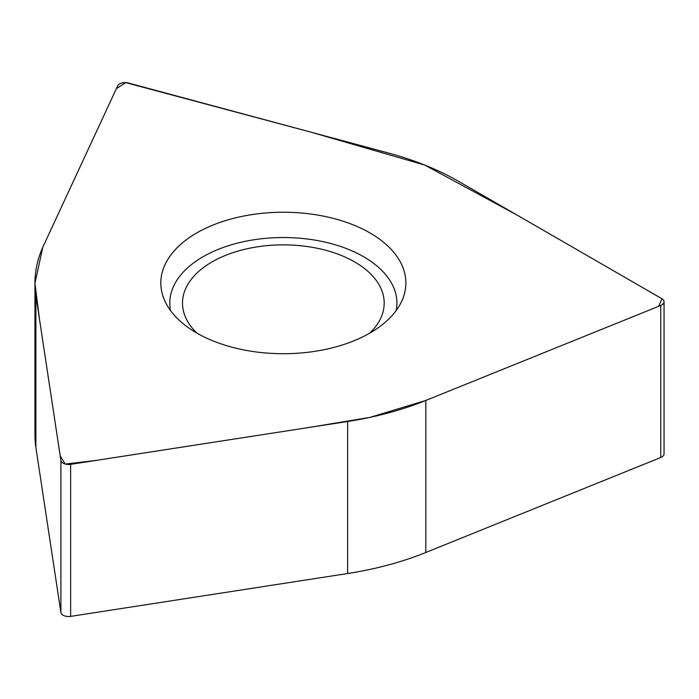 <?xml version="1.0" encoding="UTF-8"?>
<svg xmlns="http://www.w3.org/2000/svg" width="699" height="699" viewBox="0 0 699 699"><rect width="100%" height="100%" fill="white"/><g stroke="black" fill="none" stroke-linecap="round" stroke-linejoin="round"><path stroke-width="1.05" d="M664.05 301.811A7.759 4.482 180 0 0 661.778 298.639L458.99 181.565A248.398 143.409 0 0 0 388.329 152.994L128.415 83.024A7.759 4.482 180 0 0 117.642 85.925L43.417 245.856A248.398 143.409 0 0 0 34.95 282.973A248.398 143.409 0 0 0 35.894 295.467L60.892 460.414L60.892 612.446A7.759 4.482 0 0 0 70.634 616.378L347.639 573.529A248.398 143.409 180 0 0 425.822 552.481L660.738 457.513A7.759 4.482 0 0 0 664.05 453.843L664.05 301.811A7.759 4.482 180 0 1 660.738 305.48L660.738 457.513M60.892 460.414A7.759 4.482 180 0 0 70.634 464.346L347.639 421.497A248.398 143.409 0 0 0 425.822 400.448L660.738 305.48M170.53 310.574A113.561 65.566 180 0 1 283.348 237.529A113.561 65.566 180 0 1 396.167 310.574M196.707 332.995A122.526 70.739 0 0 0 315.153 351.291A122.526 70.739 0 0 0 401.75 301.173A122.526 70.739 0 0 0 283.348 212.234A122.526 70.739 0 0 0 164.947 301.173A122.526 70.739 0 0 0 196.707 332.995M60.892 612.446L35.894 447.5A248.398 143.409 180 0 1 34.95 435.005L34.95 282.973M369.719 333.152A100.848 58.227 0 0 0 384.197 303.095A100.848 58.227 0 0 0 283.348 244.868A100.848 58.227 0 0 0 182.5 303.095A100.848 58.227 0 0 0 196.978 333.152M425.822 400.448L658.676 306.311L661.962 298.753L516.797 214.934L424.809 165.086L311.99 132.443L125.768 82.622L116.349 88.712L42.788 247.236L34.95 283.331L39.563 319.688L60.21 455.94L65.234 464.049L95.798 460.458L309.36 427.421L370.051 417.364L425.822 400.448L425.822 552.481M347.639 421.497L347.639 573.529M35.894 295.467L35.894 447.5M70.634 464.346L70.634 616.378"/></g></svg>
